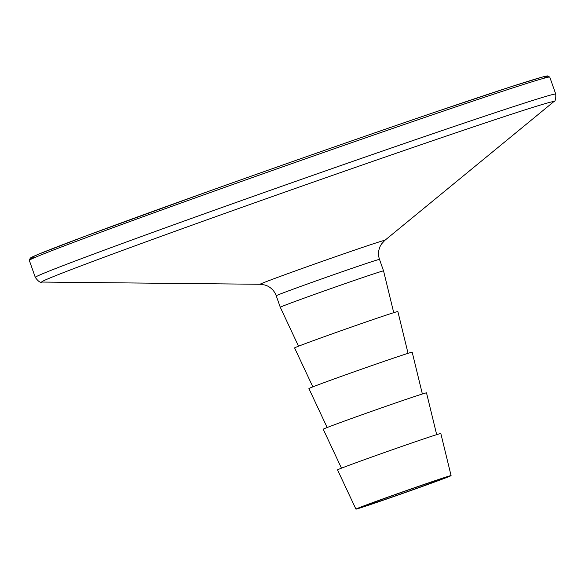 <?xml version="1.0" encoding="UTF-8"?>
<svg xmlns="http://www.w3.org/2000/svg" width="585" height="585" viewBox="0 0 585 585"><rect width="100%" height="100%" fill="white"/><g stroke="black" fill="none" stroke-linecap="round" stroke-linejoin="round"><path stroke-width="0.88" d="M388.425 496.928A50.434 0.739 160.6 0 0 355.929 509.118A50.434 0.739 160.6 0 0 418.582 487.802A50.434 0.739 160.6 0 0 451.079 475.612A50.434 0.739 160.6 0 0 388.425 496.928M451.079 475.612L440.827 433.522A54.749 0.804 160.6 0 0 372.82 456.658A54.749 0.804 160.6 0 0 337.545 469.894L355.929 509.118M436.681 434.648L426.509 392.864A54.749 0.804 160.6 0 0 358.503 416.001A54.749 0.804 160.6 0 0 323.227 429.236L341.479 468.175M422.37 393.99L412.191 352.207A54.749 0.804 160.6 0 0 344.185 375.343A54.749 0.804 160.6 0 0 308.909 388.579L327.161 427.518M408.052 353.333L397.873 311.556A54.749 0.804 160.6 0 0 329.867 334.686A54.749 0.804 160.6 0 0 294.591 347.921L312.843 386.86M384.791 240.406L553.468 101.936A271.36 3.993 160.6 0 0 216.552 216.392A271.36 3.993 160.6 0 0 41.988 282.058L260.208 284.273A66.09 0.973 160.6 0 1 302.723 268.281A66.09 0.973 160.6 0 1 384.791 240.406L381.493 244.018L380.191 246.292C378.239 250.563 378.005 254.928 379.504 259.396L383.555 270.899A54.749 0.804 160.6 0 0 315.549 294.036A54.749 0.804 160.6 0 0 280.273 307.264L298.525 346.203M416.001 488.577A41.813 0.614 160.6 0 0 442.94 478.471A41.813 0.614 160.6 0 0 390.999 496.146A41.813 0.614 160.6 0 0 364.06 506.252A41.813 0.614 160.6 0 0 416.001 488.577M206.995 191.917C282.891 164.765 370.466 134.133 436.125 111.779L510.625 86.865L543.487 76.737L547.341 75.896L549.768 77.096A275.893 4.058 160.6 0 0 207.053 193.693A275.893 4.058 160.6 0 0 29.308 260.376L30.318 258.007L38.551 254.204L85.015 236.281L206.995 191.917A274.168 4.036 160.6 0 0 35.795 257.115M549.768 77.096L555.75 94.09A275.893 4.058 160.6 0 0 213.042 210.688A275.893 4.058 160.6 0 0 35.29 277.37C38.186 281.385 40.416 282.95 41.988 282.058M379.504 259.396A54.749 0.804 160.6 0 0 311.498 282.54A54.749 0.804 160.6 0 0 276.23 295.769L280.273 307.264M542.661 78.617A274.168 4.036 160.6 0 0 207.002 191.909M29.308 260.376L35.29 277.37M260.208 284.273L265.034 285.027L267.477 285.985C271.681 288.091 274.592 291.352 276.23 295.769M555.75 94.09C556.013 99.033 555.245 101.651 553.468 101.936M393.734 312.683L383.555 270.899"/></g></svg>
